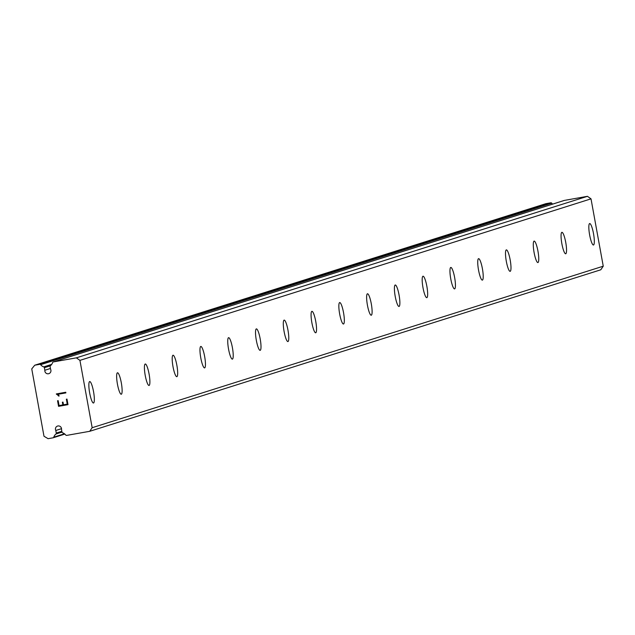 <?xml version="1.0" encoding="UTF-8"?>
<svg xmlns="http://www.w3.org/2000/svg" width="635" height="635" viewBox="0 0 635 635"><rect width="100%" height="100%" fill="white"/><g stroke="black" fill="none" stroke-linecap="round" stroke-linejoin="round"><path stroke-width="0.95" d="M50.927 371.142A3.111 3.056 -107.5 0 0 50.578 369.237L50.109 366.657A0.992 0.976 72.5 0 1 50.451 365.712A7.096 6.969 -107.5 0 0 52.594 362.569A0.992 0.976 72.5 0 1 53.348 361.918L76.359 357.846L79.931 360.37L92.162 427.712L89.71 431.308L66.699 435.388A0.992 0.976 72.5 0 1 65.762 435.031A7.096 6.969 -107.5 0 0 62.643 432.824A0.992 0.976 72.5 0 1 61.992 432.054L61.524 429.474A3.111 3.056 -107.5 0 0 57.555 426.061A3.111 3.056 -107.5 0 0 55.801 430.482L56.269 433.07A0.992 0.976 72.5 0 1 55.936 434.007A7.096 6.969 -107.5 0 0 53.785 437.15A0.992 0.976 72.5 0 1 53.038 437.801L48.085 438.682L43.99 436.245L31.75 368.903L34.734 365.212L39.688 364.339A0.992 0.976 72.5 0 1 40.616 364.688A7.096 6.969 -107.5 0 0 43.736 366.903A0.992 0.976 72.5 0 1 44.386 367.673L44.855 370.253A3.111 3.056 -107.5 0 0 48.824 373.666A3.111 3.056 -107.5 0 0 50.927 371.142M61.531 428.673L55.801 430.482M89.654 381.572A10.89 2.024 -100 0 1 89.702 381.564A10.89 2.024 -100 0 1 93.567 391.803A10.89 2.024 -100 0 1 93.551 403.003A10.89 2.024 -100 0 1 93.504 403.011A10.89 2.024 -100 0 1 89.63 392.771A10.89 2.024 -100 0 1 89.654 381.572M117.427 372.801A10.89 2.024 -100 0 1 117.483 372.785A10.89 2.024 -100 0 1 121.348 383.024A10.89 2.024 -100 0 1 121.325 394.224A10.89 2.024 -100 0 1 121.277 394.232A10.89 2.024 -100 0 1 117.411 383.992A10.89 2.024 -100 0 1 117.427 372.801M145.209 364.022A10.89 2.024 -100 0 1 145.256 364.006A10.89 2.024 -100 0 1 149.122 374.245A10.89 2.024 -100 0 1 149.098 385.445A10.89 2.024 -100 0 1 149.05 385.461A10.89 2.024 -100 0 1 145.185 375.214A10.89 2.024 -100 0 1 145.209 364.022M172.982 355.243A10.89 2.024 -100 0 1 173.03 355.227A10.89 2.024 -100 0 1 176.895 365.466A10.89 2.024 -100 0 1 176.879 376.666A10.89 2.024 -100 0 1 176.832 376.682A10.89 2.024 -100 0 1 172.966 366.435A10.89 2.024 -100 0 1 172.982 355.243M200.763 346.464A10.89 2.024 -100 0 1 200.811 346.448A10.89 2.024 -100 0 1 204.676 356.687A10.89 2.024 -100 0 1 204.653 367.887A10.89 2.024 -100 0 1 204.605 367.903A10.89 2.024 -100 0 1 200.739 357.656A10.89 2.024 -100 0 1 200.763 346.464M228.536 337.685A10.89 2.024 -100 0 1 228.584 337.669A10.89 2.024 -100 0 1 232.45 347.916A10.89 2.024 -100 0 1 232.434 359.108A10.89 2.024 -100 0 1 232.386 359.124A10.89 2.024 -100 0 1 228.513 348.877A10.89 2.024 -100 0 1 228.536 337.685M256.31 328.906A10.89 2.024 -100 0 1 256.357 328.89A10.89 2.024 -100 0 1 260.231 339.138A10.89 2.024 -100 0 1 260.207 350.329A10.89 2.024 -100 0 1 260.159 350.345A10.89 2.024 -100 0 1 256.294 340.098A10.89 2.024 -100 0 1 256.31 328.906M284.091 320.127A10.89 2.024 -100 0 1 284.139 320.111A10.89 2.024 -100 0 1 288.004 330.359A10.89 2.024 -100 0 1 287.98 341.551A10.89 2.024 -100 0 1 287.933 341.566A10.89 2.024 -100 0 1 284.067 331.319A10.89 2.024 -100 0 1 284.091 320.127M311.864 311.348A10.89 2.024 -100 0 1 311.912 311.333A10.89 2.024 -100 0 1 315.778 321.58A10.89 2.024 -100 0 1 315.762 332.772A10.89 2.024 -100 0 1 315.714 332.788A10.89 2.024 -100 0 1 311.841 322.54A10.89 2.024 -100 0 1 311.864 311.348M339.646 302.57A10.89 2.024 -100 0 1 339.693 302.554A10.89 2.024 -100 0 1 343.559 312.801A10.89 2.024 -100 0 1 343.535 323.993A10.89 2.024 -100 0 1 343.487 324.009A10.89 2.024 -100 0 1 339.622 313.769A10.89 2.024 -100 0 1 339.646 302.57M367.419 293.791A10.89 2.024 -100 0 1 367.467 293.775A10.89 2.024 -100 0 1 371.332 304.022A10.89 2.024 -100 0 1 371.308 315.214A10.89 2.024 -100 0 1 371.261 315.23A10.89 2.024 -100 0 1 367.395 304.99A10.89 2.024 -100 0 1 367.419 293.791M395.192 285.012A10.89 2.024 -100 0 1 395.24 284.996A10.89 2.024 -100 0 1 399.105 295.243A10.89 2.024 -100 0 1 399.09 306.435A10.89 2.024 -100 0 1 399.042 306.451A10.89 2.024 -100 0 1 395.176 296.212A10.89 2.024 -100 0 1 395.192 285.012M422.973 276.233A10.89 2.024 -100 0 1 423.021 276.225A10.89 2.024 -100 0 1 426.887 286.464A10.89 2.024 -100 0 1 426.863 297.656A10.89 2.024 -100 0 1 426.815 297.672A10.89 2.024 -100 0 1 422.95 287.433A10.89 2.024 -100 0 1 422.973 276.233M450.747 267.454A10.89 2.024 -100 0 1 450.794 267.446A10.89 2.024 -100 0 1 454.66 277.685A10.89 2.024 -100 0 1 454.644 288.885A10.89 2.024 -100 0 1 454.596 288.893A10.89 2.024 -100 0 1 450.723 278.654A10.89 2.024 -100 0 1 450.747 267.454M478.52 258.675A10.89 2.024 -100 0 1 478.568 258.667A10.89 2.024 -100 0 1 482.441 268.907A10.89 2.024 -100 0 1 482.417 280.106A10.89 2.024 -100 0 1 482.37 280.114A10.89 2.024 -100 0 1 478.504 269.875A10.89 2.024 -100 0 1 478.52 258.675M506.301 249.896A10.89 2.024 -100 0 1 506.349 249.888A10.89 2.024 -100 0 1 510.215 260.128A10.89 2.024 -100 0 1 510.191 271.328A10.89 2.024 -100 0 1 510.143 271.335A10.89 2.024 -100 0 1 506.278 261.096A10.89 2.024 -100 0 1 506.301 249.896M534.075 241.117A10.89 2.024 -100 0 1 534.122 241.109A10.89 2.024 -100 0 1 537.988 251.349A10.89 2.024 -100 0 1 537.972 262.549A10.89 2.024 -100 0 1 537.924 262.557A10.89 2.024 -100 0 1 534.059 252.317A10.89 2.024 -100 0 1 534.075 241.117M561.856 232.339A10.89 2.024 -100 0 1 561.904 232.331A10.89 2.024 -100 0 1 565.769 242.57A10.89 2.024 -100 0 1 565.745 253.77A10.89 2.024 -100 0 1 565.698 253.778A10.89 2.024 -100 0 1 561.832 243.538A10.89 2.024 -100 0 1 561.856 232.339M589.629 223.56A10.89 2.024 -100 0 1 589.677 223.552A10.89 2.024 -100 0 1 593.542 233.791A10.89 2.024 -100 0 1 593.527 244.991A10.89 2.024 -100 0 1 593.471 244.999A10.89 2.024 -100 0 1 589.605 234.759A10.89 2.024 -100 0 1 589.629 223.56M89.71 431.308L600.797 269.788L603.25 266.192L591.01 198.85L587.446 196.318L564.428 200.398A0.992 0.976 -107.5 0 0 564.19 200.469M552.633 204.113A7.096 6.969 -107.5 0 1 551.704 203.168A0.992 0.976 -107.5 0 0 550.767 202.811L545.822 203.692L34.734 365.212M59.071 405.582L62.849 404.908L59.071 405.582L58.174 400.645L57.547 400.756L58.563 406.329L68.001 404.662L58.555 406.329L57.547 400.756M62.849 404.908L62.357 402.225L62.849 404.908M62.357 402.225L62.992 402.114L63.476 404.797L67.254 404.13L63.476 404.797M67.254 404.13L66.357 399.201L67.254 404.13M66.357 399.201L66.985 399.09L68.001 404.662M59.222 395.923L58.555 396.042L59.222 395.923L57.658 394.351L58.507 394.954M58.555 396.042L57.92 395.184L58.563 396.042M57.92 395.184L56.34 394.065L57.92 395.184M56.317 393.93L65.762 392.255L65.873 392.898L57.65 394.351L65.881 392.89M603.25 266.192L92.162 427.712M591.01 198.85L79.931 360.37M50.443 368.483L44.855 370.253M587.446 196.318L76.359 357.846M61.857 431.3L56.269 433.07M62 432.094L55.936 434.007M64.453 433.784L53.785 437.15M64.826 434.078L53.276 437.729M550.767 202.811L39.688 364.339M551.704 203.168L40.616 364.688M51.665 364.395L43.736 366.903M50.379 365.776L44.386 367.673M564.428 200.398L53.348 361.918M64.834 434.086L53.157 437.777M564.309 200.422L53.221 361.95"/></g></svg>
